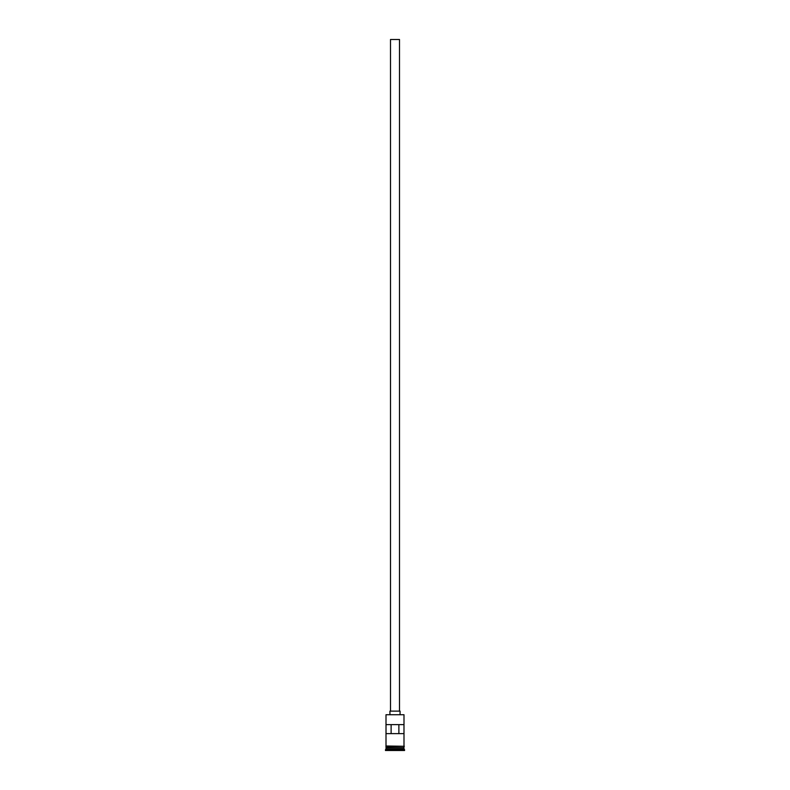 <?xml version="1.0" encoding="UTF-8"?>
<svg xmlns="http://www.w3.org/2000/svg" width="790" height="790" viewBox="0 0 790 790"><rect width="100%" height="100%" fill="white"/><g stroke="black" fill="none" stroke-linecap="round" stroke-linejoin="round"><path stroke-width="1.19" d="M386.004 714.723L403.996 714.723L386.004 714.723L386.004 745.997M390.497 711.128L390.497 39.5L399.503 39.5L399.503 711.128M389.934 714.496L389.934 711.128L400.066 711.128L400.066 714.496M386.113 747.913L403.888 747.913M386.004 746.56L386.113 747.804M403.996 746.56L403.888 747.804M403.996 748.021L403.996 749.147L386.004 749.147L385.441 750.5L404.559 750.5L404.559 749.71L385.441 749.71M403.996 749.147L404.559 749.71M403.976 733.624L403.976 724.627L386.024 724.627L386.024 733.624L403.976 733.624M403.996 714.723L403.996 745.997M403.996 747.686L386.004 747.686M386.004 748.021L386.004 749.147M385.945 745.997L404.342 746.283L385.945 746.56L385.945 745.997M391.119 733.624L391.119 724.627M398.881 724.627L398.881 733.624"/></g></svg>
